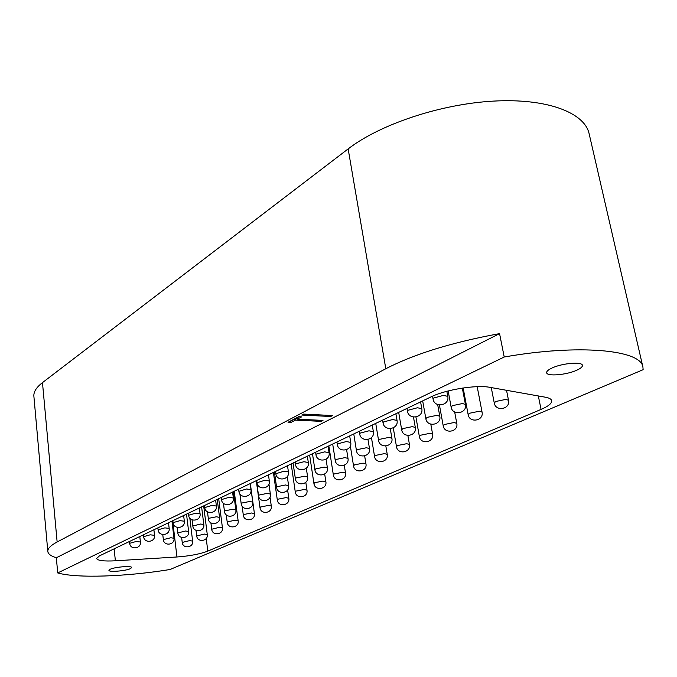 <?xml version="1.0" encoding="UTF-8"?>
<svg xmlns="http://www.w3.org/2000/svg" width="677" height="677" viewBox="0 0 677 677"><rect width="100%" height="100%" fill="white"/><g stroke="black" fill="none" stroke-linecap="round" stroke-linejoin="round"><path stroke-width="1.02" d="M110.156 569.272L108.912 570.347C108.608 572.336 125.6 570.999 130.373 568.672L131.685 567.571C132.083 565.574 114.845 566.928 110.156 569.272M551.992 368.026C548.252 369.777 546.483 371.343 546.669 372.731C546.881 376.64 566.607 374.956 576.812 370.192C580.714 368.415 582.584 366.807 582.406 365.36C582.296 361.433 562.054 363.185 551.992 368.026M321.16 421.348L295.4 420.129L291.017 422.423L288.03 422.287L298.65 416.71L301.654 416.854L297.211 419.181L322.997 420.409L321.16 421.348L321 420.315M499.567 333.626C452.414 342.24 414.493 353.944 385.797 368.745L57.139 541.981C50.673 545.434 47.568 548.582 47.813 551.425C48.118 553.989 50.961 556.096 56.335 557.763L499.567 333.626L504.221 357.007C578.886 343.823 641.212 349.84 642.913 367.069L589.142 133.784C584.606 112.475 546.652 98.055 493.254 101.118C439.915 104.123 379.653 124.551 348.147 148.906L42.473 382.615C36.363 387.354 33.503 391.915 33.884 396.273L47.813 551.425M332.568 415.551L330.689 416.499L301.807 415.052L303.651 414.087L332.568 415.551M56.335 557.763L57.723 572.937C76.839 578.496 126.43 576.643 170.062 569.501L643.133 369.684L642.913 367.069M114.134 548.844L115.378 560.801L176.951 556.985L172.677 520.765M115.378 560.801C103.835 561.394 97.573 560.624 96.583 558.483L99.401 555.902L431.037 396.883C445.424 389.681 476.396 384.621 489.784 387.329L545.29 397.187C549.191 397.907 551.332 399.075 551.704 400.699C551.983 403.314 548.446 406.217 541.075 409.407L538.317 395.943M206.223 538.469L207.805 551.112L541.075 409.407M207.805 551.112C200.096 554.057 189.814 556.012 176.951 556.985M57.723 572.937L504.221 357.007M297.161 418.86L295.197 418.767L295.4 420.129M295.197 418.767L290.814 421.06L291.017 422.423M299.065 416.727L297.008 417.811L297.211 419.181M330.52 415.45L330.689 416.499M385.797 368.745L348.147 148.906M57.139 541.981L42.473 382.615M256.693 480.484L256.998 482.701L264.927 480.272L269.328 480.966L268.464 474.839M293.065 463.043L295.375 478.749L296.162 477.92L304.54 476.236L307.62 476.947L306.309 468.196M309.643 455.096L313.925 483.522L314.754 482.701L322.971 481.068L325.865 481.728L324.689 474.044M291.178 463.948L295.265 491.866L296.035 491.096L304.066 489.513L306.977 490.148L305.809 482.295M273.398 472.47L277.299 499.905L278.019 499.186L285.872 497.637L288.8 498.247L287.607 489.987M256.278 480.678L259.993 507.64L260.67 506.971L268.354 505.457L271.291 506.049L270.021 497.003M242.121 506.168L243.314 515.104L243.948 514.469L251.472 512.997L254.417 513.564L250.321 483.539M226.262 514.892L227.235 522.297L227.819 521.705L235.19 520.274L238.143 520.816L234.217 491.257M210.902 522.872L211.706 529.245L219.475 527.29L222.437 527.815L218.688 498.704M196.025 530.37L196.719 535.956L204.31 534.06L207.272 534.568L203.675 505.905M181.631 537.462L182.231 542.438L189.653 540.61L192.623 541.092L189.822 518.133M328.836 445.889L333.338 474.848L334.226 473.959L342.63 472.284L345.507 472.969L344.288 465.26M350.339 445.931L353.529 465.818L354.486 464.871L363.1 463.144L365.952 463.855L364.658 455.934M371.453 437.63L374.559 456.425L375.591 455.401L384.409 453.624L387.244 454.36L385.839 446.025M393.278 427.889L396.477 446.625L397.585 445.534L406.632 443.706L409.441 444.459L407.876 435.472M415.923 417.04L419.334 436.411L420.535 435.235L429.819 433.348L432.595 434.135L430.809 424.174M439.432 405.024L443.207 425.748L444.51 424.479L454.03 422.533L456.772 423.345L454.673 411.98M463.144 387.972L468.154 414.612L469.559 413.241L479.341 411.227L482.049 412.065L477.192 386.669M491.265 387.591L494.252 402.959L495.776 401.478L505.837 399.396L508.503 400.251L506.531 390.299M238.6 489.158L238.888 491.316L246.597 488.989L250.981 489.649L250.16 483.615M221.21 497.493L221.481 499.601L228.97 497.367L233.353 498.001L232.566 492.052M204.471 505.524L204.733 507.572L212.019 505.431L216.386 506.032L215.641 500.168M188.358 513.251L188.604 515.248L195.695 513.183L200.062 513.758L199.343 507.978M172.838 520.689L173.067 522.644L179.972 520.664L184.33 521.205L183.636 515.51M157.868 527.865L158.088 529.778L164.824 527.865L169.157 528.39L168.505 522.771M143.431 534.796L143.634 536.658L150.201 534.822L154.525 535.312L153.899 529.769M129.485 541.482L129.679 543.301L136.094 541.524L140.401 541.998L139.8 536.531M275.522 471.454L275.852 473.731L284.027 471.192L288.419 471.92L287.513 465.7M295.147 462.044L295.494 464.388L295.798 463.83L303.922 461.731L308.314 462.493L307.366 456.18M315.6 452.236L315.973 454.656L316.32 454.039L324.672 451.864L329.064 452.659L328.074 446.253M336.951 441.996L337.341 444.493L337.73 443.816L346.336 441.565L350.728 442.394L349.679 435.895M359.25 431.308L359.673 433.881L360.113 433.136L368.973 430.8L373.357 431.664L372.257 425.071M382.573 420.121L383.021 422.778L383.512 421.966L392.652 419.537L397.027 420.442L395.876 413.749M406.979 408.417L407.461 411.167L408.011 410.279L417.447 407.749L421.796 408.688L420.595 401.893M432.552 396.189L433.068 399.007L433.686 398.017L443.435 395.393L447.768 396.367L446.837 391.306M274.413 471.987L276.605 487.398L277.342 486.628L285.525 484.977L288.614 485.671L287.293 476.532M256.473 480.585L258.563 495.716L259.249 494.997L267.246 493.389L270.351 494.049L268.955 484.114M239.886 493.922L241.198 503.722L241.833 503.045L249.661 501.488L252.775 502.122L250.245 483.573M223.418 503.273L224.476 511.423L225.069 510.796L232.727 509.273L235.85 509.883L233.43 491.637M207.475 511.82L208.364 518.853L208.914 518.269L216.412 516.788L219.543 517.372L217.224 499.406M192.065 519.826L192.827 526.021L200.68 524.023L203.811 524.582L201.602 506.895M177.171 527.4L177.831 532.934L185.506 531.005L188.638 531.547L186.522 514.131M162.776 534.602L163.352 539.611L170.849 537.75L173.989 538.266L171.966 521.112M312.478 453.734L314.898 469.753L315.753 468.865L324.334 467.122L327.397 467.866L326.06 459.243M332.686 444.044L335.242 460.385L336.164 459.429L344.957 457.635L347.995 458.405L346.607 449.697M353.758 433.94L356.449 450.62L357.439 449.587L366.46 447.742L369.473 448.538L367.992 439.517M375.735 423.404L378.578 440.431L379.653 439.322L388.903 437.41L391.89 438.239L390.265 428.668M398.685 412.395L401.689 429.793L402.849 428.592L412.344 426.628L415.306 427.475L413.478 417.066M422.676 400.894L425.85 418.674L427.102 417.379L436.86 415.348L439.788 416.228L437.672 404.567M448.157 390.959L451.127 407.038L452.49 405.633L462.518 403.534L465.412 404.448L462.34 388.09M256.998 482.701C257.793 490.664 270.741 488.836 269.328 480.966M295.375 478.749C296.23 486.661 309.093 484.766 307.62 476.947M313.925 483.522C314.797 491.24 327.338 489.353 325.865 481.728M295.265 491.866C296.077 499.448 308.382 497.637 306.977 490.148M277.299 499.905C278.069 507.344 290.145 505.601 288.8 498.247M259.993 507.64C260.721 514.952 272.586 513.276 271.291 506.049M243.314 515.104C244.008 522.289 255.661 520.672 254.417 513.564M227.235 522.297C227.887 529.363 239.336 527.806 238.143 520.816M211.706 529.245C212.324 536.192 223.588 534.678 222.437 527.815M196.719 535.956C197.295 542.785 208.381 541.321 207.272 534.568M182.231 542.438C182.782 549.157 193.69 547.744 192.623 541.092M333.338 474.848C334.252 482.709 347.039 480.738 345.507 472.969M353.529 465.818C354.503 473.832 367.552 471.776 365.952 463.855M374.559 456.425C375.591 464.591 388.92 462.433 387.244 454.36M396.477 446.625C397.568 454.961 411.184 452.693 409.441 444.459M419.334 436.411C420.502 444.916 434.431 442.53 432.595 434.135M443.207 425.748C444.442 434.431 458.701 431.918 456.772 423.345M468.154 414.612C469.474 423.472 484.072 420.815 482.049 412.065M494.252 402.959C495.657 412.014 510.627 409.196 508.503 400.251M238.888 491.316C239.641 499.127 252.335 497.375 250.981 489.649M221.481 499.601C222.183 507.268 234.648 505.584 233.353 498.001M204.733 507.572C205.393 515.104 217.639 513.479 216.386 506.032M188.604 515.248C189.23 522.644 201.255 521.078 200.062 513.758M173.067 522.644C173.65 529.913 185.473 528.398 184.33 521.205M158.088 529.778C158.638 536.92 170.265 535.456 169.157 528.39M143.634 536.658C144.15 543.682 155.592 542.26 154.525 535.312M129.679 543.301C130.17 550.206 141.425 548.827 140.401 541.998M275.852 473.731C276.698 481.846 289.9 479.942 288.419 471.92M295.494 464.388C296.391 472.673 309.863 470.676 308.314 462.493M315.973 454.656C316.929 463.102 330.689 461.003 329.064 452.659M337.341 444.493C338.365 453.116 352.421 450.916 350.728 442.394M359.673 433.881C360.765 442.682 375.143 440.363 373.357 431.664M383.021 422.778C384.181 431.782 398.897 429.328 397.027 420.442M407.461 411.167C408.705 420.366 423.768 417.777 421.796 408.688M433.068 399.007C434.389 408.409 449.841 405.658 447.768 396.367M276.605 487.398C277.418 495.166 290.027 493.347 288.614 485.671M258.563 495.716C259.325 503.333 271.705 501.589 270.351 494.049M241.198 503.722C241.917 511.203 254.07 509.519 252.775 502.122M224.476 511.423C225.153 518.777 237.094 517.16 235.85 509.883M208.364 518.853C208.998 526.08 220.736 524.514 219.543 517.372M192.827 526.021C193.427 533.121 204.962 531.606 203.811 524.582M177.831 532.934C178.398 539.916 189.746 538.452 188.638 531.547M163.352 539.611C163.885 546.483 175.055 545.061 173.989 538.266M314.898 469.753C315.812 477.818 328.929 475.838 327.397 467.866M335.242 460.385C336.215 468.611 349.603 466.529 347.995 458.405M356.449 450.62C357.481 459.006 371.165 456.831 369.473 448.538M378.578 440.431C379.679 448.995 393.659 446.702 391.89 438.239M401.689 429.793C402.857 438.535 417.159 436.115 415.306 427.475M425.85 418.674C427.085 427.602 441.734 425.046 439.788 416.228M451.127 407.038C452.448 416.169 467.46 413.461 465.412 404.448"/></g></svg>
